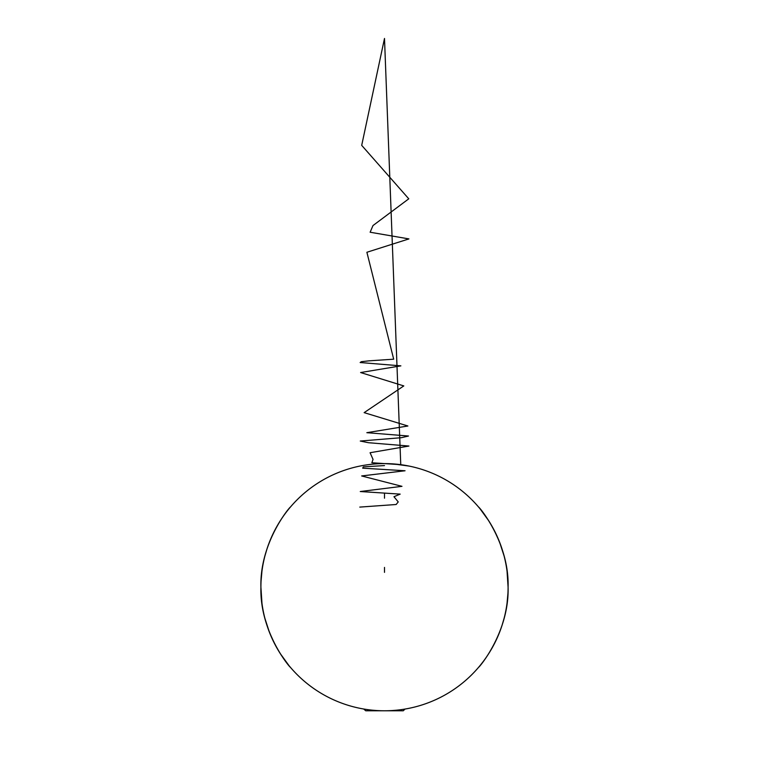 <?xml version="1.0" encoding="UTF-8"?>
<svg xmlns="http://www.w3.org/2000/svg" width="769" height="769" viewBox="0 0 769 769"><rect width="100%" height="100%" fill="white"/><g stroke="black" fill="none" stroke-linecap="round" stroke-linejoin="round"><path stroke-width="1.15" d="M364.006 709.066A123.588 123.588 0 0 1 260.912 587.189C259.634 542.664 289.605 507.107 290.365 507.098C289.615 507.156 259.662 542.481 260.912 587.189C259.643 631.695 289.548 667.204 290.365 667.271C289.625 667.261 259.624 631.753 260.912 587.189A123.588 123.588 0 0 1 384.5 463.601A123.588 123.588 0 0 1 508.088 587.189C509.357 542.683 479.452 507.165 478.635 507.098C479.375 507.107 509.376 542.626 508.088 587.189C509.366 631.705 479.395 667.271 478.635 667.271C479.385 667.223 509.338 631.887 508.088 587.189A123.588 123.588 0 0 1 404.994 709.066L403.283 710.777L384.5 710.777A123.588 123.588 0 0 1 260.912 587.189A123.588 123.588 0 0 1 384.5 463.601A123.588 123.588 0 0 1 508.088 587.189A123.588 123.588 0 0 1 384.5 710.777L365.717 710.777L363.737 709.018M502.013 625.457L504.089 618.363M507.04 603.29L507.944 593.264M260.912 587.189L261.96 603.271M264.949 618.516L269.352 632.08M269.486 632.426L274.764 644.038M280.301 653.64L288.952 665.579M508.088 587.189L507.04 571.107M504.051 555.852L499.648 542.289M499.514 541.943L494.236 530.341M488.7 520.728L480.048 508.79M266.987 548.922L264.911 556.006M261.96 571.088L261.056 581.104M359.786 507.098L396.15 504.502L398.236 501.907L393.959 496.716L400.178 494.121L360.257 491.526L401.976 486.335L361.661 475.953L405.052 470.763L362.699 468.167L363.304 466.87L384.5 465.572M400.755 464.668L384.5 38.45L361.699 145.36L408.772 198.815L372.994 225.548L370.129 232.228L408.925 238.909L366.89 252.27L393.69 359.181L368.947 360.853L361.363 361.69L360.142 362.526L400.87 365.861L360.603 372.542L403.802 385.913L364.141 412.636L407.887 425.997L366.842 432.687L408.493 436.023L401.389 437.696L360.277 441.041L368.399 442.704L408.916 446.049L370.081 452.73L373.052 459.41L371.86 462.755L396.881 464.418L409.214 466.091M384.5 572.357L384.5 567.416M384.5 498.206L384.5 493.256"/></g></svg>
